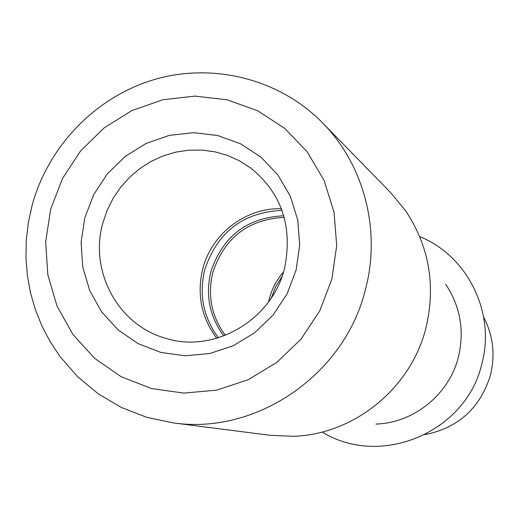 <?xml version="1.0" encoding="UTF-8"?>
<svg xmlns="http://www.w3.org/2000/svg" width="519" height="519" viewBox="0 0 519 519"><rect width="100%" height="100%" fill="white"/><g stroke="black" fill="none" stroke-linecap="round" stroke-linejoin="round"><path stroke-width="0.78" d="M445.659 284.243C460.327 306.392 464.596 330.564 458.465 356.767C449.35 394.252 413.948 423.004 375.944 424.062M322.63 122.945L390.865 192.867L405.592 210.733C429.142 246.233 435.96 285.165 426.041 327.541C411.269 388.167 354.023 434.682 293.118 436.297L269.99 435.292L173.08 422.868C256.561 435.259 345.031 374.556 365.525 289.161C381.167 230.047 363.994 164.757 322.63 122.945C279.469 78.823 212.887 62.293 154.221 79.569C95.548 97.001 48.144 146.209 32.055 205.563L28.298 222.846L26.255 240.401L25.95 258.06L27.39 275.641L30.563 292.976L35.448 309.895L42.013 326.217L50.2 341.787L59.964 356.475L77.636 376.703L98.318 393.882L121.504 407.532L146.643 417.282L173.08 422.868M331.888 279.04L336.701 245.604L334.035 212.154L324.07 180.43L307.352 152.048L284.795 128.433L257.586 110.735L227.127 99.804L194.962 96.106L162.7 99.771L131.91 110.573L104.085 127.927L80.562 150.971L62.449 178.568L50.622 209.397L45.659 241.964L47.813 274.7L57.012 306.022L72.855 334.385L94.607 358.363L121.238 376.742L151.464 388.543L183.778 393.11L216.546 390.152L248.101 379.759L276.802 362.431L301.137 339.017L319.821 310.732L331.888 279.04M268.608 301.844L269.355 298.652C271.988 288.694 276.692 279.832 283.458 272.066M223.838 335.968C209.605 316.785 205.271 295.402 210.844 271.82C222.632 236.314 246.947 217.63 283.77 215.774M284.224 217.351C248.147 219.349 224.351 237.747 212.816 272.54C207.36 295.603 211.544 316.551 225.369 335.384M281.973 210.351C242.957 212.375 217.202 232.194 204.713 269.822C198.803 294.798 203.377 317.459 218.428 337.804M216.78 338.291C201.378 317.609 196.688 294.539 202.702 269.089C211.395 233.952 245.695 207.529 281.376 208.748M250.58 167.935L239.512 160.851L227.556 155.453L214.944 151.84L201.936 150.069L188.78 150.173L175.733 152.145L163.044 155.94L150.964 161.48L139.721 168.656L129.529 177.323L120.583 187.314L113.058 198.433L107.083 210.467L102.788 223.196C89.099 271.275 118.254 325.413 165.658 338.252C213.147 353.776 272.261 320.697 284.626 267.895C292.898 226.336 281.545 193.016 250.58 167.935M84.805 217.863L93.712 194.625L107.368 173.826L125.118 156.478L146.105 143.445L169.304 135.368L193.587 132.676L217.759 135.537L240.621 143.834L261.012 157.186L277.879 174.961L290.355 196.286L297.77 220.082L299.723 245.143L296.089 270.178L287.052 293.903L273.065 315.085L254.861 332.64L233.388 345.667L209.754 353.51L185.179 355.8L160.922 352.453L138.197 343.669L118.131 329.928L101.718 311.945L89.735 290.634L82.755 267.064L81.087 242.405L84.805 217.863M281.953 276.614L275.647 286.767L271.333 297.906M490.546 374.815C495.392 354.659 493.095 335.41 483.643 317.07M481.904 363.553C495.71 312.931 467.658 255.919 419.696 236.547M481.885 363.624C466.633 431.86 380.797 468.456 322.228 432.029M490.533 374.854C480.458 407.804 458.621 427.74 425.016 434.65"/></g></svg>
